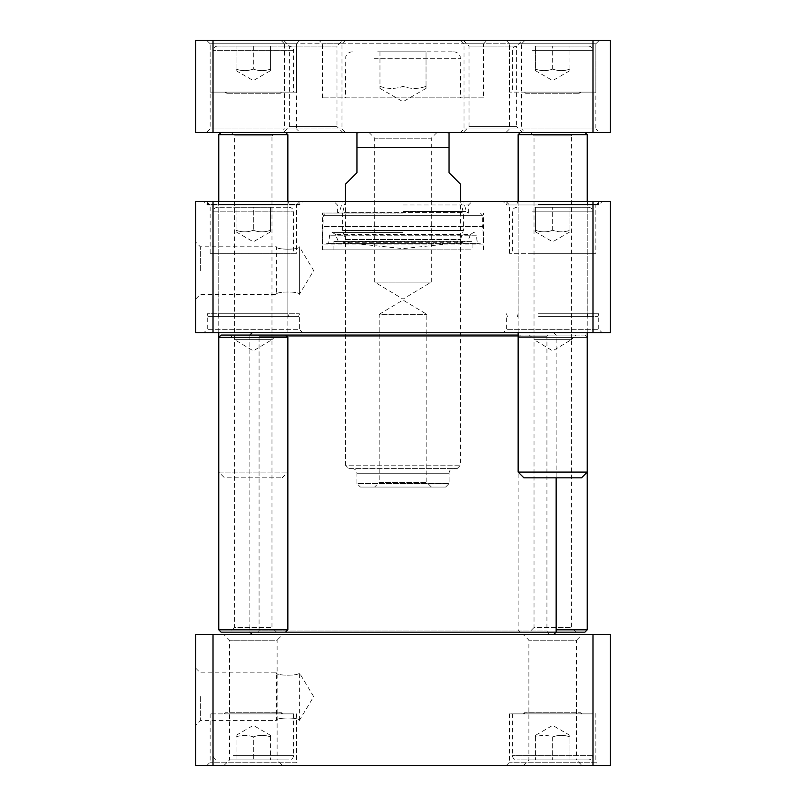 <?xml version="1.0" encoding="UTF-8"?>
<svg xmlns="http://www.w3.org/2000/svg" width="806" height="806" viewBox="0 0 806 806"><rect width="100%" height="100%" fill="white"/><g stroke="black" fill="none" stroke-linecap="round" stroke-linejoin="round"><path stroke-width="0.6" stroke-dasharray="4.03 3.02" d="M299.369 720.413C300.074 717.229 275.642 717.229 276.347 720.413C275.642 717.229 300.074 717.229 299.369 720.413L299.369 672.819C300.074 675.992 275.642 675.992 276.347 672.819C275.642 675.992 300.074 675.992 299.369 672.819L313.675 696.616L299.369 720.413M200.351 696.616L200.351 720.413L200.351 696.616M588.38 759.947L516.989 759.947L588.38 759.947C591.181 759.665 592.712 758.134 592.984 755.333L592.984 713.884L512.384 713.884L592.984 713.884M569.953 759.947L535.416 759.947L569.953 759.947L569.953 736.916C564.2 734.84 558.447 734.84 552.684 736.916C546.931 734.84 541.169 734.84 535.416 736.916L535.416 759.947L535.416 736.916C535.416 734.84 535.416 734.84 535.416 736.916C535.416 734.84 535.416 734.84 535.416 736.916C541.169 734.84 546.931 734.84 552.684 736.916L552.684 759.947L552.684 736.916C558.447 734.84 564.2 734.84 569.953 736.916C569.953 734.84 569.953 734.84 569.953 736.916C569.953 734.84 569.953 734.84 569.953 736.916L569.953 759.947M235.463 759.947L289.011 759.947L235.463 759.947M236.047 759.947L270.584 759.947L236.047 759.947L236.047 736.916C241.8 734.84 247.553 734.84 253.316 736.916L253.316 759.947L253.316 736.916C247.553 734.84 241.8 734.84 236.047 736.916C236.047 734.84 236.047 734.84 236.047 736.916C236.047 734.84 236.047 734.84 236.047 736.916L236.047 759.947M213.016 765.7L195.747 765.7L195.747 634.433L610.253 634.433L610.253 765.7L213.016 765.7L213.016 634.433M299.943 765.7L206.679 765.7L299.943 765.7L296.497 762.244L210.134 762.244L296.497 762.244L296.497 713.884L210.134 713.884L296.497 713.884M582.244 765.7L523.124 765.7L582.244 765.7L576.481 759.947L528.887 759.947L576.481 759.947L576.481 640.196L528.887 640.196L576.481 640.196L582.244 634.433L523.124 634.433L582.244 634.433M282.876 765.7L223.756 765.7L282.876 765.7L277.113 759.947L229.519 759.947L277.113 759.947L277.113 640.196L229.519 640.196L277.113 640.196L282.876 634.433L223.756 634.433L282.876 634.433M599.321 765.7L506.057 765.7L599.321 765.7L595.866 762.244L509.503 762.244L595.866 762.244L595.866 713.884L509.503 713.884L595.866 713.884M233.166 713.884L293.616 713.884L233.166 713.884M270.584 736.916C264.831 734.84 259.069 734.84 253.316 736.916C259.069 734.84 264.831 734.84 270.584 736.916L270.584 759.947L270.584 736.916C270.584 734.84 270.584 734.84 270.584 736.916C270.584 734.84 270.584 734.84 270.584 736.916M523.124 765.7L528.887 759.947L528.887 640.196L523.124 634.433M223.756 765.7L229.519 759.947L229.519 640.196L223.756 634.433M195.747 696.616L195.747 668.204L195.747 696.616M592.984 634.433L592.984 765.7M580.894 713.884L524.474 713.884L580.894 713.884L580.894 712.736L524.474 712.736L580.894 712.736L582.043 713.884L523.326 713.884L582.043 713.884M281.526 713.884L225.106 713.884L281.526 713.884L281.526 712.736L225.106 712.736L281.526 712.736L282.674 713.884L223.957 713.884L282.674 713.884M345.431 184.231L356.947 172.716L356.947 147.387L449.053 147.387L449.053 172.716L460.569 184.231M457.113 468.629L460.569 465.173L460.569 201.5L463.339 212.583L463.339 230.516L460.569 239.553L463.097 242.314L403 248.621L342.903 242.314L463.097 242.314L342.903 242.314L345.431 239.553L460.569 239.553L345.431 239.553L342.661 230.516L463.339 230.516L342.661 230.516L342.661 212.583L463.339 212.583L342.661 212.583L345.431 201.5L460.569 201.5L345.431 201.5L345.431 465.173L460.569 465.173L345.431 465.173L348.887 468.629L457.113 468.629L348.887 468.629M360.393 132.416L445.607 132.416L360.393 132.416M368.936 132.416L374.689 138.169L374.689 282.1L403 299.107L431.311 282.1L374.689 282.1L431.311 282.1L431.311 138.169L374.689 138.169L431.311 138.169L437.064 132.416L368.936 132.416L437.064 132.416M431.401 487.056L426.797 482.451L426.797 314.34L403 300.044L379.203 314.34L426.797 314.34L379.203 314.34L379.203 482.451L426.797 482.451L379.203 482.451L374.599 487.056L431.401 487.056L374.599 487.056M360.393 487.056L445.607 487.056L360.393 487.056L356.947 483.6L449.053 483.6L356.947 483.6L356.947 473.233C356.665 470.442 355.134 468.901 352.333 468.629L453.667 468.629L352.333 468.629M403 201.661L463.732 201.661L403 201.661M403 213.016L322.4 213.016L403 213.016M288.629 316.647L218.003 316.647L288.629 316.647L287.853 313.766L218.769 313.766L287.853 313.766L287.853 204.381L218.769 204.381L287.853 204.381L288.629 201.5L218.003 201.5L288.629 201.5M298.603 201.5L208.029 201.5L298.603 201.5L299.369 204.381L207.253 204.381L299.369 204.381L299.369 204.956L207.253 204.956L299.369 204.956L302.824 201.5L203.807 201.5L302.824 201.5M302.824 332.767L203.807 332.767L302.824 332.767L299.369 329.311L207.253 329.311L299.369 329.311L299.369 313.766L207.253 313.766L299.369 313.766L298.603 316.647L208.029 316.647L298.603 316.647M541.884 204.381L587.231 204.381L541.884 204.381M541.642 201.5L587.997 201.5L541.642 201.5M538.519 201.5L597.971 201.5L538.519 201.5M538.277 204.381L598.747 204.381L538.277 204.381M597.971 201.5L598.747 204.956L506.631 204.956L598.747 204.956L602.193 201.5L503.176 201.5L602.193 201.5M538.277 313.766L598.747 313.766L538.277 313.766M538.519 316.647L597.971 316.647L538.519 316.647M541.642 316.647L587.997 316.647L541.642 316.647M541.884 313.766L587.231 313.766L541.884 313.766M213.016 332.767L195.747 332.767L195.747 201.5L213.016 201.5L213.016 332.767L592.984 332.767L592.984 201.5L610.253 201.5L610.253 332.767L592.984 332.767M213.016 201.5L592.984 201.5M299.369 246.787L299.369 294.381L299.369 246.787C300.074 249.971 275.642 249.971 276.347 246.787C275.642 249.971 300.074 249.971 299.369 246.787L299.369 294.381C300.074 291.208 275.642 291.208 276.347 294.381C275.642 291.208 300.074 291.208 299.369 294.381L313.675 270.584L299.369 246.787M195.747 270.584L195.747 298.996L195.747 270.584M200.351 270.584L200.351 246.787L200.351 270.584M597.971 316.647L598.747 313.766L598.747 329.311L506.631 329.311L598.747 329.311L602.193 332.767L503.176 332.767L602.193 332.767M403 204.956L468.629 204.956L403 204.956M403 201.5L333.916 201.5L403 201.5M296.497 253.316L210.134 253.316L296.497 253.316L296.497 204.956L210.134 204.956L296.497 204.956L299.943 201.5L206.679 201.5L299.943 201.5M213.016 253.316L293.616 253.316L213.016 253.316L213.016 211.867L293.616 211.867L213.016 211.867C213.288 209.066 214.819 207.535 217.62 207.253L289.011 207.253L217.62 207.253M595.866 253.316L509.503 253.316L595.866 253.316L595.866 204.956L509.503 204.956L595.866 204.956L599.321 201.5L506.057 201.5L599.321 201.5M532.534 253.316L592.984 253.316L532.534 253.316M569.953 230.284C569.953 232.36 569.953 232.36 569.953 230.284C569.953 232.36 569.953 232.36 569.953 230.284C564.2 232.36 558.447 232.36 552.684 230.284C558.447 232.36 564.2 232.36 569.953 230.284L569.953 207.253L569.953 230.284M535.416 230.284C541.169 232.36 546.931 232.36 552.684 230.284C546.931 232.36 541.169 232.36 535.416 230.284C535.416 232.36 535.416 232.36 535.416 230.284C535.416 232.36 535.416 232.36 535.416 230.284L535.416 207.253L569.953 207.253L535.416 207.253L535.416 230.284M552.684 230.284L552.684 207.253L552.684 230.284M534.841 207.253L588.38 207.253L534.841 207.253M270.584 230.284C264.831 232.36 259.069 232.36 253.316 230.284C259.069 232.36 264.831 232.36 270.584 230.284C270.584 232.36 270.584 232.36 270.584 230.284C270.584 232.36 270.584 232.36 270.584 230.284L270.584 207.253L253.316 207.253L270.584 207.253L270.584 230.284M236.047 230.284C241.8 232.36 247.553 232.36 253.316 230.284C247.553 232.36 241.8 232.36 236.047 230.284C236.047 232.36 236.047 232.36 236.047 230.284C236.047 232.36 236.047 232.36 236.047 230.284L236.047 207.253L253.316 207.253L253.316 230.284L253.316 207.253L236.047 207.253L236.047 230.284M480.376 213.016L482.683 215.313L323.317 215.313L482.683 215.313L482.683 226.526L323.317 226.526L482.683 226.526L483.6 244.107L322.4 244.107L483.6 244.107L477.384 243.563L328.616 243.563L477.384 243.563L476.356 235.231L329.644 235.231L476.356 235.231C474.986 232.934 473.988 232.057 473.384 232.602L470.633 234.425L335.367 234.425L470.633 234.425L467.48 241.85L333.916 241.367L472.084 241.367L472.084 249.86L333.916 249.86L472.084 249.86M403 249.86L322.4 249.86L403 249.86M575.958 632.136L571.353 627.531L571.353 339.669L534.025 339.669L571.353 339.669L534.025 339.669L534.025 627.531L571.353 627.531L534.025 627.531L529.411 632.136L575.958 632.136L529.411 632.136M584.924 632.136L249.86 632.136L249.86 335.064L285.556 335.064L221.076 335.064M574.809 132.416L530.57 132.416L574.809 132.416L571.353 135.871L534.025 135.871L571.353 135.871L571.353 339.669L552.684 350.882L534.025 339.669L571.353 339.669L575.958 335.064L529.411 335.064L575.958 335.064M584.924 335.064L520.444 335.064L584.924 335.064L587.231 337.371L518.147 337.371L587.231 337.371L587.231 472.084L518.147 472.084M556.14 629.829L587.231 629.829M257.074 634.433L548.926 634.433L257.074 634.433L259.069 630.987L546.931 630.987L259.069 630.987L259.069 336.213L546.931 336.213L259.069 336.213L257.074 332.767L548.926 332.767L257.074 332.767M252.167 332.767L553.833 332.767L252.167 332.767M252.167 634.433L553.833 634.433L252.167 634.433M518.147 335.064L249.86 335.064M221.076 632.136L249.86 632.136M276.589 632.136L271.975 627.531L271.975 339.669L234.647 339.669L271.975 339.669L234.647 339.669L234.647 627.531L271.975 627.531L234.647 627.531L230.042 632.136L276.589 632.136L230.042 632.136M275.43 132.416L231.191 132.416L275.43 132.416L271.975 135.871L234.647 135.871L271.975 135.871L271.975 339.669L253.316 350.882L234.647 339.669L271.975 339.669L276.589 335.064L230.042 335.064L276.589 335.064M218.769 629.829L287.853 629.829M287.853 337.371L218.769 337.371L218.769 472.084L287.853 472.084L218.769 472.084L224.531 477.847L282.1 477.847L224.531 477.847M377.671 51.816L453.667 51.816L377.671 51.816M379.969 51.816L426.031 51.816L379.969 51.816L379.969 86.353C387.646 89.123 395.323 89.123 403 86.353C410.677 89.123 418.354 89.123 426.031 86.353C426.031 89.123 426.031 89.123 426.031 86.353C426.031 89.123 426.031 89.123 426.031 86.353C418.354 89.123 410.677 89.123 403 86.353C395.323 89.123 387.646 89.123 379.969 86.353C379.969 89.123 379.969 89.123 379.969 86.353C379.969 89.123 379.969 89.123 379.969 86.353L379.969 51.816M534.841 46.053L588.38 46.053L534.841 46.053M535.416 46.053L569.953 46.053L535.416 46.053L535.416 69.084C541.169 71.16 546.931 71.16 552.684 69.084C558.447 71.16 564.2 71.16 569.953 69.084C569.953 71.16 569.953 71.16 569.953 69.084C569.953 71.16 569.953 71.16 569.953 69.084C564.2 71.16 558.447 71.16 552.684 69.084C546.931 71.16 541.169 71.16 535.416 69.084C535.416 71.16 535.416 71.16 535.416 69.084C535.416 71.16 535.416 71.16 535.416 69.084L535.416 46.053M289.011 46.053L217.62 46.053L289.011 46.053C291.802 46.335 293.344 47.866 293.616 50.667L293.616 92.116L213.016 92.116L293.616 92.116M270.584 46.053L236.047 46.053L270.584 46.053L270.584 69.084C264.831 71.16 259.069 71.16 253.316 69.084C247.553 71.16 241.8 71.16 236.047 69.084C241.8 71.16 247.553 71.16 253.316 69.084C259.069 71.16 264.831 71.16 270.584 69.084C270.584 71.16 270.584 71.16 270.584 69.084C270.584 71.16 270.584 71.16 270.584 69.084L270.584 46.053M213.016 132.416L195.747 132.416L195.747 40.3L213.016 40.3L213.016 132.416L592.984 132.416L592.984 40.3L610.253 40.3L610.253 132.416L592.984 132.416M213.016 40.3L592.984 40.3M483.6 97.869L322.4 97.869L483.6 97.869L483.6 43.756L322.4 43.756L483.6 43.756L487.056 40.3L318.944 40.3L487.056 40.3M374.216 97.869L460.569 97.869L374.216 97.869M283.631 40.3L289.384 46.053L289.384 126.653L283.631 132.416L342.741 132.416L336.989 126.653L289.384 126.653L336.989 126.653L336.989 46.053L289.384 46.053L336.989 46.053L342.741 40.3L283.631 40.3L342.741 40.3M463.259 40.3L469.011 46.053L469.011 126.653L463.259 132.416L522.369 132.416L516.616 126.653L469.011 126.653L516.616 126.653L516.616 46.053L469.011 46.053L516.616 46.053L522.369 40.3L463.259 40.3L522.369 40.3M522.369 132.416L463.259 132.416M342.741 132.416L283.631 132.416M460.569 40.3L464.024 43.756L464.024 128.96L460.569 132.416L525.049 132.416L521.593 128.96L464.024 128.96L521.593 128.96L521.593 43.756L464.024 43.756L521.593 43.756L525.049 40.3L460.569 40.3L525.049 40.3M525.049 132.416L460.569 132.416M345.431 132.416L341.976 128.96L341.976 43.756L284.407 43.756L284.407 128.96L341.976 128.96L284.407 128.96L280.951 132.416L345.431 132.416L280.951 132.416M280.951 40.3L284.407 43.756L341.976 43.756L345.431 40.3L280.951 40.3L345.431 40.3M296.497 92.116L210.134 92.116L296.497 92.116L296.497 43.756L210.134 43.756L296.497 43.756L299.943 40.3L206.679 40.3L299.943 40.3L206.679 40.3L299.943 40.3L296.497 43.756L210.134 43.756L296.497 43.756L296.497 128.96L210.134 128.96L296.497 128.96L299.943 132.416L206.679 132.416L299.943 132.416M595.866 92.116L509.503 92.116L595.866 92.116L595.866 43.756L509.503 43.756L595.866 43.756L599.321 40.3L506.057 40.3L599.321 40.3L506.057 40.3L599.321 40.3L595.866 43.756L509.503 43.756L595.866 43.756L595.866 128.96L509.503 128.96L595.866 128.96L599.321 132.416L506.057 132.416L599.321 132.416M532.534 92.116L592.984 92.116L532.534 92.116M509.503 92.116L509.503 43.756L509.503 128.96L506.057 132.416M210.134 92.116L210.134 43.756L210.134 128.96L206.679 132.416M236.047 69.084C236.047 71.16 236.047 71.16 236.047 69.084C236.047 71.16 236.047 71.16 236.047 69.084L236.047 46.053L236.047 69.084M253.316 46.053L253.316 69.084L253.316 46.053M569.953 69.084L569.953 46.053L569.953 69.084M552.684 69.084L552.684 46.053L552.684 69.084M426.031 86.353L426.031 51.816L426.031 86.353M403 86.353L403 51.816L403 86.353M281.526 92.116L225.106 92.116L281.526 92.116L280.377 93.264L226.254 93.264L280.377 93.264L280.377 92.116L226.254 92.116L280.377 92.116M524.474 92.116L580.894 92.116L524.474 92.116L525.623 93.264L579.746 93.264L525.623 93.264L525.623 92.116L579.746 92.116L525.623 92.116M579.746 92.116L579.746 93.264L580.894 92.116M270.373 132.416L221.076 132.416L270.373 132.416M218.769 134.713L287.853 134.713M542.267 132.416L584.924 132.416L542.267 132.416M518.147 134.713L587.231 134.713M523.9 477.847L581.469 477.847M233.166 755.333L293.616 755.333L233.166 755.333M592.984 755.333L512.384 755.333L592.984 755.333M356.947 473.233L449.053 473.233L356.947 473.233M403 211.444L466.17 211.444L403 211.444M532.534 211.867L592.984 211.867L532.534 211.867M293.616 50.667L213.016 50.667L293.616 50.667M532.534 50.667L592.984 50.667L532.534 50.667M374.216 58.727L460.569 58.727L374.216 58.727M195.747 668.204L200.351 672.819L276.347 672.819L276.347 720.413L200.351 720.413L195.747 725.017M213.016 713.884L213.016 755.333C213.258 758.114 214.799 759.645 217.62 759.947M293.616 713.884L293.616 755.333C293.364 758.114 291.832 759.645 289.011 759.947M270.584 735.374L253.316 725.4L236.047 735.374M512.384 713.884L512.384 755.333C512.636 758.114 514.168 759.645 516.989 759.947M569.953 735.374L552.684 725.4L535.416 735.374M509.503 713.884L509.503 762.244L506.057 765.7M210.134 713.884L210.134 762.244L206.679 765.7M523.326 713.884L524.474 712.736L524.474 713.884M225.106 713.884L225.106 712.736L223.957 713.884M445.607 487.056L449.053 483.6L449.053 473.233C449.305 470.462 450.836 468.931 453.667 468.629M345.431 201.5L342.268 201.661L339.83 211.444L337.825 213.016M460.569 201.5L463.732 201.661L466.17 211.444L468.175 213.016M218.003 316.647L218.769 313.766L218.769 204.381L218.003 201.5M208.029 201.5L207.253 204.956L203.807 201.5M208.029 316.647L207.253 313.766L207.253 329.311L203.807 332.767M587.997 316.647L587.231 313.766L587.231 204.381L587.997 201.5M517.371 316.647L518.147 313.766L518.147 204.381L517.371 201.5M507.397 201.5L506.631 204.956L503.176 201.5M507.397 316.647L506.631 313.766L506.631 329.311L503.176 332.767M195.747 298.996L200.351 294.381L276.347 294.381L276.347 246.787L200.351 246.787L195.747 242.183M468.629 213.016L468.629 204.956L472.084 201.5M337.371 213.016L337.371 204.956L333.916 201.5M210.134 253.316L210.134 204.956L206.679 201.5M509.503 253.316L509.503 204.956L506.057 201.5M535.416 231.826L552.684 241.8L569.953 231.826M516.989 207.253C514.168 207.555 512.636 209.086 512.384 211.867L512.384 253.316M588.38 207.253C591.201 207.555 592.742 209.086 592.984 211.867L592.984 253.316M236.047 231.826L253.316 241.8L270.584 231.826M289.011 207.253C291.832 207.555 293.364 209.086 293.616 211.867L293.616 253.316M333.916 249.86L333.916 241.367L338.52 241.85L335.367 234.425L332.616 232.602C332.012 232.057 331.014 232.934 329.644 235.231L328.616 243.563L322.4 244.107L323.317 215.313L325.624 213.016M483.6 249.86L483.6 213.016M322.4 249.86L322.4 213.016M403 232.602L332.616 232.602L403 232.602M530.57 132.416L534.025 135.871L534.025 339.669L529.411 335.064M520.444 632.136L518.147 629.829L518.147 337.371L520.444 335.064M548.926 634.433L546.931 630.987L546.931 336.213L548.926 332.767M553.833 332.767L556.14 335.064L556.14 477.847M231.191 132.416L234.647 135.871L234.647 339.669L230.042 335.064M322.4 97.869L322.4 43.756L318.944 40.3M210.134 43.756L206.679 40.3L210.134 43.756M509.503 43.756L506.057 40.3L509.503 43.756M236.047 70.626L253.316 80.6L270.584 70.626M217.62 46.053C214.799 46.355 213.258 47.886 213.016 50.667L213.016 92.116M535.416 70.626L552.684 80.6L569.953 70.626M516.989 46.053C514.168 46.355 512.636 47.886 512.384 50.667L512.384 92.116M588.38 46.053C591.201 46.355 592.742 47.886 592.984 50.667L592.984 92.116M379.969 88.418L403 101.707L426.031 88.418M352.333 51.816C349.119 51.987 346.933 53.579 345.764 56.591L345.431 97.869M453.667 51.816C456.881 51.987 459.067 53.579 460.236 56.591L460.569 97.869M225.106 92.116L226.254 93.264L226.254 92.116M218.769 201.5L218.769 332.767M287.853 201.5L287.853 472.084L282.1 477.847M518.147 201.5L518.147 332.767M587.231 201.5L587.231 332.767"/><path stroke-width="1.21" d="M213.016 765.7L610.253 765.7L610.253 634.433L195.747 634.433L195.747 765.7L213.016 765.7L213.016 634.433M592.984 634.433L592.984 765.7M460.569 201.5L460.569 184.231L449.053 172.716L449.053 132.819L449.053 147.387L449.053 132.819L449.053 147.387L356.947 147.387L356.947 172.716L345.431 184.231L345.431 201.5M356.947 147.387L356.947 132.819L356.947 147.387M360.393 132.416L356.947 132.819M592.984 332.767L610.253 332.767L610.253 201.5L592.984 201.5L592.984 332.767L213.016 332.767L213.016 201.5L195.747 201.5L195.747 332.767L213.016 332.767M592.984 201.5L213.016 201.5M553.833 634.433L556.14 632.136L584.924 632.136L587.231 629.829L556.14 629.829M587.231 629.829L587.231 472.084L518.147 472.084L518.147 332.767M252.167 332.767L249.86 335.064M556.14 477.847L556.14 632.136L285.556 632.136L287.853 629.829L218.769 629.829L218.769 337.371L221.076 335.064L518.147 335.064M252.167 634.433L249.86 632.136M218.769 629.829L221.076 632.136L285.556 632.136M218.769 332.767L218.769 337.371L287.853 337.371L287.853 629.829M285.556 335.064L287.853 337.371M610.253 132.416L610.253 40.3L195.747 40.3L195.747 132.416L610.253 132.416M592.984 132.416L592.984 40.3M213.016 132.416L213.016 40.3M285.556 132.416L287.853 134.713L218.769 134.713L218.769 201.5M584.924 132.416L587.231 134.713L518.147 134.713L518.147 201.5M587.231 332.767L587.231 472.084L581.469 477.847L523.9 477.847L518.147 472.084M449.053 132.819L445.607 132.416M221.076 132.416L218.769 134.713M287.853 134.713L287.853 201.5M520.444 132.416L518.147 134.713M587.231 134.713L587.231 201.5"/></g></svg>

